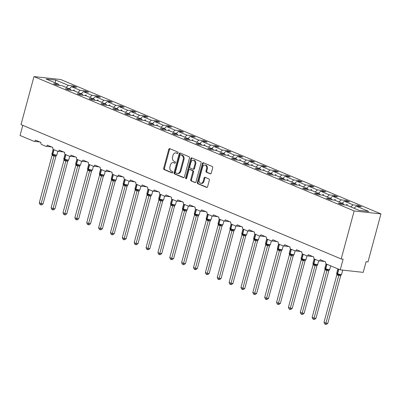 <?xml version="1.0" encoding="UTF-8"?>
<svg xmlns="http://www.w3.org/2000/svg" width="401" height="401" viewBox="0 0 401 401"><rect width="100%" height="100%" fill="white"/><g stroke="black" fill="none" stroke-linecap="round" stroke-linejoin="round"><path stroke-width="0.6" d="M178.044 152.926A0.767 0.556 -83.7 0 0 177.718 151.974L169.788 148.646A1.098 0.792 -83.7 0 0 169.623 148.606A1.098 0.792 -83.7 0 0 168.761 149.383L163.673 168.235A1.098 0.792 -83.7 0 0 164.134 169.593L172.069 172.921A0.767 0.556 -83.7 0 0 172.465 171.458L171.438 171.026A3.509 2.541 -83.7 0 1 169.954 166.671L170.375 165.102A3.509 2.541 -83.7 0 1 173.147 162.616A3.509 2.541 -83.7 0 1 173.668 162.751L174.696 163.182A0.767 0.556 -83.7 0 0 175.092 161.718L174.064 161.287A3.509 2.541 -83.7 0 1 172.58 156.931L173.006 155.362A3.509 2.541 -83.7 0 1 175.778 152.876A3.509 2.541 -83.7 0 1 176.3 153.012L177.322 153.443A0.767 0.556 -83.7 0 0 178.044 152.926M210.234 173.844A1.098 0.792 -83.7 0 0 210.4 173.884A1.098 0.792 -83.7 0 0 211.262 173.107L212.69 167.819A1.098 0.792 -83.7 0 0 212.229 166.455L203.417 162.761A1.098 0.792 -83.7 0 0 203.257 162.721A1.098 0.792 -83.7 0 0 202.39 163.493L197.302 182.345A1.098 0.792 -83.7 0 0 197.768 183.708L206.575 187.402A1.098 0.792 -83.7 0 0 206.736 187.447A1.098 0.792 -83.7 0 0 207.603 186.671L209.327 180.28A1.098 0.792 -83.7 0 0 208.866 178.921L205.096 177.337A1.098 0.792 -83.7 0 0 204.931 177.297A1.098 0.792 -83.7 0 0 204.064 178.074L203.212 181.242A2.932 2.125 -83.7 0 1 200.891 183.317A2.932 2.125 -83.7 0 1 199.217 179.563L202.565 167.152A2.932 2.125 -83.7 0 1 204.881 165.077A2.932 2.125 -83.7 0 1 206.56 168.831L205.999 170.896A1.098 0.792 -83.7 0 0 206.465 172.26L210.565 173.879M33.97 76.581L354.153 210.951L380.95 213.898L60.767 79.528L33.97 76.581L21.017 124.601L341.196 258.966L343.111 259.176L340.233 269.848L326.389 264.038A1.674 1.213 96.3 0 1 325.682 261.958L320.209 259.663A1.674 1.213 -83.7 0 1 318.88 260.85A1.674 1.213 -83.7 0 1 318.635 260.785L314.524 259.061A1.674 1.213 96.3 0 1 313.818 256.981L308.344 254.685A1.674 1.213 -83.7 0 1 307.021 255.868A1.674 1.213 -83.7 0 1 306.77 255.803L302.665 254.084A1.674 1.213 96.3 0 1 301.953 252.003L296.479 249.703A1.674 1.213 -83.7 0 1 295.156 250.891A1.674 1.213 -83.7 0 1 294.905 250.825L290.8 249.101A1.674 1.213 96.3 0 1 290.088 247.021L284.615 244.725A1.674 1.213 -83.7 0 1 283.291 245.913A1.674 1.213 -83.7 0 1 283.041 245.848L278.936 244.124A1.674 1.213 96.3 0 1 278.224 242.044L272.75 239.748A1.674 1.213 -83.7 0 1 271.427 240.931A1.674 1.213 -83.7 0 1 271.176 240.866L267.071 239.146A1.674 1.213 96.3 0 1 266.359 237.066L260.886 234.765A1.674 1.213 -83.7 0 1 259.562 235.953A1.674 1.213 -83.7 0 1 259.312 235.888L255.206 234.164A1.674 1.213 96.3 0 1 254.495 232.084L249.021 229.788A1.674 1.213 -83.7 0 1 247.698 230.976A1.674 1.213 -83.7 0 1 247.447 230.911L243.342 229.187A1.674 1.213 96.3 0 1 242.63 227.106L237.156 224.811A1.674 1.213 -83.7 0 1 235.833 225.994A1.674 1.213 -83.7 0 1 235.582 225.928L231.477 224.209A1.674 1.213 96.3 0 1 230.77 222.129L225.292 219.828A1.674 1.213 -83.7 0 1 223.969 221.016A1.674 1.213 -83.7 0 1 223.718 220.951L219.613 219.227A1.674 1.213 96.3 0 1 218.906 217.152L213.427 214.851A1.674 1.213 -83.7 0 1 212.104 216.039A1.674 1.213 -83.7 0 1 211.853 215.974L207.748 214.249A1.674 1.213 96.3 0 1 207.041 212.169L201.563 209.873A1.674 1.213 -83.7 0 1 200.239 211.056A1.674 1.213 -83.7 0 1 199.989 210.996L195.883 209.272A1.674 1.213 96.3 0 1 195.177 207.192L189.698 204.891A1.674 1.213 -83.7 0 1 188.375 206.079A1.674 1.213 -83.7 0 1 188.129 206.014L184.019 204.289A1.674 1.213 96.3 0 1 183.312 202.214L177.833 199.914A1.674 1.213 -83.7 0 1 176.51 201.101A1.674 1.213 -83.7 0 1 176.265 201.036L172.154 199.312A1.674 1.213 96.3 0 1 171.448 197.232L165.969 194.936A1.674 1.213 -83.7 0 1 164.646 196.124A1.674 1.213 -83.7 0 1 164.4 196.059L160.29 194.335A1.674 1.213 96.3 0 1 159.583 192.254L154.104 189.954A1.674 1.213 -83.7 0 1 152.781 191.142A1.674 1.213 -83.7 0 1 152.535 191.076L148.425 189.352A1.674 1.213 96.3 0 1 147.718 187.277L142.245 184.976A1.674 1.213 -83.7 0 1 140.916 186.164A1.674 1.213 -83.7 0 1 140.671 186.099L136.561 184.375A1.674 1.213 96.3 0 1 135.854 182.295L130.38 179.999A1.674 1.213 -83.7 0 1 129.057 181.187A1.674 1.213 -83.7 0 1 128.806 181.122L124.701 179.397A1.674 1.213 96.3 0 1 123.989 177.317L118.516 175.021A1.674 1.213 -83.7 0 1 117.192 176.204A1.674 1.213 -83.7 0 1 116.942 176.139L112.836 174.415A1.674 1.213 96.3 0 1 112.125 172.34L106.651 170.039A1.674 1.213 -83.7 0 1 105.328 171.227A1.674 1.213 -83.7 0 1 105.077 171.162L100.972 169.438A1.674 1.213 96.3 0 1 100.26 167.357L94.786 165.062A1.674 1.213 -83.7 0 1 93.463 166.25A1.674 1.213 -83.7 0 1 93.212 166.184L89.107 164.46A1.674 1.213 96.3 0 1 88.395 162.38L82.922 160.084A1.674 1.213 -83.7 0 1 81.598 161.267A1.674 1.213 -83.7 0 1 81.348 161.202L77.243 159.483A1.674 1.213 96.3 0 1 76.531 157.403L71.057 155.102A1.674 1.213 -83.7 0 1 69.734 156.29A1.674 1.213 -83.7 0 1 69.483 156.225L65.378 154.5A1.674 1.213 96.3 0 1 64.666 152.42L59.193 150.124A1.674 1.213 -83.7 0 1 57.869 151.312A1.674 1.213 -83.7 0 1 57.619 151.247L53.513 149.523A1.674 1.213 96.3 0 1 52.807 147.443L47.328 145.147A1.674 1.213 -83.7 0 1 46.005 146.33A1.674 1.213 -83.7 0 1 45.754 146.265L41.649 144.545A1.674 1.213 96.3 0 1 40.942 142.465L35.463 140.165A1.674 1.213 -83.7 0 1 34.14 141.352A1.674 1.213 -83.7 0 1 33.89 141.287L20.05 135.478L22.787 125.343M354.153 210.951L341.196 258.966M189.472 158.074A1.098 0.792 -83.7 0 0 189.011 156.716L180.199 153.017A1.098 0.792 -83.7 0 0 180.039 152.976A1.098 0.792 -83.7 0 0 179.172 153.753L174.084 172.605A1.098 0.792 -83.7 0 0 174.55 173.964L183.357 177.663A1.098 0.792 -83.7 0 0 183.523 177.703A1.098 0.792 -83.7 0 0 184.39 176.926L189.472 158.074M191.808 157.889L200.62 161.588A1.098 0.792 -83.7 0 1 201.081 162.946L195.994 181.798A1.098 0.792 -83.7 0 1 195.132 182.575A1.098 0.792 -83.7 0 1 194.966 182.535L191.197 180.951A1.098 0.792 -83.7 0 1 190.731 179.588L192.796 171.944A1.098 0.792 -83.7 0 0 192.33 170.585L189.833 169.533A1.098 0.792 -83.7 0 0 189.668 169.493A1.098 0.792 -83.7 0 0 188.801 170.27L186.655 178.229A0.767 0.556 -83.7 0 1 185.608 177.788L190.781 158.626A1.098 0.792 -83.7 0 1 191.648 157.849A1.098 0.792 -83.7 0 1 191.808 157.889M354.043 208.249L356.253 206.189L368.8 211.457L359.156 210.395L346.604 205.127L341.477 204.565L338.284 203.222L343.411 203.788L343.842 204.826M357.928 206.375L358.188 205.412L353.055 204.851L344.389 201.212L342.178 203.272M350.85 206.911L353.055 204.851M343.411 203.788L334.74 200.149L329.612 199.588L326.419 198.244L331.547 198.811L331.978 199.843M346.063 201.397L346.324 200.435L341.191 199.868L332.524 196.229L330.314 198.294M338.985 201.929L341.191 199.868M331.547 198.811L322.875 195.172L317.747 194.605L314.554 193.267L319.682 193.828L320.113 194.866M334.198 196.415L334.459 195.457L329.331 194.891L320.66 191.252L318.449 193.312M327.121 196.951L329.331 194.891M319.682 193.828L311.011 190.189L305.883 189.628L302.69 188.29L307.818 188.851L308.249 189.889M322.334 191.437L322.594 190.475L317.467 189.914L308.795 186.275L306.585 188.335M315.256 191.974L317.467 189.914M307.818 188.851L299.146 185.212L294.018 184.65L290.825 183.307L295.953 183.874L296.384 184.911M310.469 186.46L310.73 185.498L305.602 184.931L296.93 181.292L294.72 183.357M303.392 186.991L305.602 184.931M295.953 183.874L287.281 180.234L282.154 179.668L278.961 178.33L284.088 178.891L284.52 179.929M298.605 181.478L298.865 180.52L293.738 179.954L285.066 176.315L282.855 178.375M291.527 182.014L293.738 179.954M284.088 178.891L275.422 175.257L270.289 174.691L267.096 173.352L272.224 173.914L272.655 174.951M286.74 176.5L287.001 175.538L281.873 174.976L273.201 171.337L270.991 173.397M279.662 177.036L281.873 174.976M272.224 173.914L263.557 170.275L258.424 169.713L255.231 168.37L260.359 168.936L260.79 169.974M274.88 171.523L275.136 170.56L270.008 169.994L261.337 166.36L259.131 168.42M267.798 172.059L270.008 169.994M260.359 168.936L251.693 165.297L246.56 164.731L243.367 163.392L248.495 163.954L248.926 164.991M263.016 166.54L263.272 165.583L258.144 165.017L249.472 161.377L247.267 163.438M255.933 167.077L258.144 165.017M248.495 163.954L239.828 160.32L234.695 159.753L231.502 158.415L236.63 158.976L237.061 160.014M251.151 161.563L251.407 160.6L246.279 160.039L237.608 156.4L235.402 158.46M244.069 162.099L246.279 160.039M236.63 158.976L227.963 155.337L222.831 154.776L219.638 153.433L224.771 153.999L225.197 155.037M239.287 156.585L239.542 155.623L234.415 155.057L225.743 151.423L223.537 153.483M232.204 157.122L234.415 155.057M224.771 153.999L216.099 150.36L210.966 149.794L207.773 148.455L212.906 149.022L213.332 150.054M227.422 151.603L227.683 150.646L222.55 150.079L213.878 146.44L211.673 148.5M220.339 152.139L222.55 150.079M212.906 149.022L204.234 145.383L199.107 144.816L195.909 143.478L201.041 144.039L201.467 145.077M215.558 146.626L215.818 145.663L210.685 145.102L202.019 141.463L199.808 143.523M208.48 147.162L210.685 145.102M201.041 144.039L192.37 140.4L187.242 139.839L184.044 138.495L189.177 139.062L189.608 140.099M203.693 141.648L203.954 140.686L198.821 140.124L190.154 136.485L187.944 138.545M196.615 142.185L198.821 140.124M189.177 139.062L180.505 135.423L175.377 134.856L172.179 133.518L177.312 134.084L177.743 135.117M191.828 136.666L192.089 135.708L186.956 135.142L178.29 131.503L176.079 133.563M184.751 137.202L186.956 135.142M177.312 134.084L168.641 130.445L163.513 129.879L160.32 128.541L165.448 129.102L165.879 130.14M179.964 131.688L180.224 130.726L175.092 130.165L166.425 126.526L164.215 128.586M172.886 132.225L175.092 130.165M165.448 129.102L156.776 125.463L151.648 124.901L148.455 123.558L153.583 124.125L154.014 125.162M168.099 126.711L168.36 125.749L163.232 125.187L154.56 121.548L152.35 123.608M161.022 127.247L163.232 125.187M153.583 124.125L144.911 120.485L139.784 119.924L136.591 118.581L141.718 119.147L142.149 120.18M156.235 121.729L156.495 120.771L151.367 120.205L142.696 116.566L140.485 118.626M149.157 122.265L151.367 120.205M141.718 119.147L133.047 115.508L127.919 114.942L124.726 113.603L129.854 114.165L130.285 115.202M144.37 116.751L144.631 115.789L139.503 115.227L130.831 111.588L128.621 113.648M137.292 117.287L139.503 115.227M129.854 114.165L121.182 110.526L116.054 109.964L112.861 108.621L117.989 109.187L118.42 110.225M132.505 111.774L132.766 110.811L127.638 110.25L118.967 106.611L116.756 108.671M125.428 112.31L127.638 110.25M117.989 109.187L109.318 105.548L104.19 104.987L100.997 103.643L106.125 104.21L106.556 105.242M120.641 106.796L120.901 105.834L115.774 105.268L107.102 101.628L104.892 103.694M113.563 107.328L115.774 105.268M106.125 104.21L97.458 100.571L92.325 100.004L89.132 98.666L94.26 99.227L94.691 100.265M108.776 101.814L109.037 100.857L103.909 100.29L95.237 96.651L93.027 98.711M101.699 102.35L103.909 100.29M94.26 99.227L85.593 95.588L80.461 95.027L77.268 93.689L82.395 94.25L82.827 95.288M96.917 96.836L97.172 95.874L92.045 95.313L83.373 91.674L81.167 93.734M89.834 97.373L92.045 95.313M82.395 94.25L73.729 90.611L68.596 90.05L65.403 88.706L70.531 89.273L70.962 90.31M85.052 91.859L85.308 90.897L80.18 90.33L71.508 86.691L76.641 87.258L73.443 85.919L68.315 85.353L55.769 80.085L55.153 82.817M77.969 92.39L80.18 90.33M70.531 89.273L61.864 85.634L56.731 85.067L53.539 83.729L58.666 84.29L59.097 85.328M73.188 86.877L73.443 85.919M66.105 87.413L68.315 85.353M340.233 269.848L363.201 272.374L366.078 261.703L367.993 261.913L380.95 213.898M358.188 205.412L361.381 206.756L356.253 206.189M346.324 200.435L349.517 201.773L344.389 201.212M334.459 195.457L337.652 196.796L332.524 196.229M322.594 190.475L325.787 191.818L320.66 191.252M310.73 185.498L313.923 186.836L308.795 186.275M298.865 180.52L302.058 181.859L296.93 181.292M287.001 175.538L290.194 176.881L285.066 176.315M275.136 170.56L278.334 171.899L273.201 171.337M263.272 165.583L266.47 166.921L261.337 166.36M251.407 160.6L254.605 161.944L249.472 161.377M239.542 155.623L242.74 156.961L237.608 156.4M227.683 150.646L230.876 151.984L225.743 151.423M215.818 145.663L219.011 147.007L213.878 146.44M203.954 140.686L207.147 142.024L202.019 141.463M192.089 135.708L195.282 137.047L190.154 136.485M180.224 130.726L183.417 132.069L178.29 131.503M168.36 125.749L171.553 127.092L166.425 126.526M156.495 120.771L159.688 122.11L154.56 121.548M144.631 115.789L147.824 117.132L142.696 116.566M132.766 110.811L135.959 112.155L130.831 111.588M120.901 105.834L124.094 107.172L118.967 106.611M109.037 100.857L112.23 102.195L107.102 101.628M97.172 95.874L100.37 97.217L95.237 96.651M85.308 90.897L88.506 92.235L83.373 91.674M58.666 84.29L46.12 79.027L55.769 80.085M344.289 204.876L343.772 204.655M346.84 205.227L347.226 204.68L346.845 204.52L346.018 205.061M332.424 199.893L331.908 199.678M334.975 200.249L335.361 199.703L334.98 199.543L334.153 200.084M320.559 194.916L320.043 194.701M323.111 195.272L323.497 194.726L323.121 194.565L322.289 195.107M308.695 189.939L308.179 189.718M311.246 190.29L311.632 189.743L311.256 189.588L310.424 190.129M296.83 184.956L296.314 184.741M299.387 185.312L299.773 184.766L299.392 184.605L298.56 185.147M284.966 179.979L284.449 179.763M287.522 180.335L287.908 179.788L287.527 179.628L286.695 180.169M273.101 175.001L272.585 174.781M275.657 175.352L276.043 174.806L275.662 174.651L274.83 175.192M261.241 170.019L260.72 169.803M263.793 170.375L264.179 169.829L263.798 169.668L262.966 170.209M249.377 165.042L248.856 164.826M251.928 165.397L252.314 164.851L251.933 164.691L251.101 165.232M237.512 160.064L236.991 159.844M240.064 160.415L240.45 159.869L240.069 159.713L239.237 160.255M225.648 155.082L225.126 154.866M228.199 155.438L228.585 154.891L228.204 154.731L227.372 155.272M213.783 150.104L213.267 149.889M216.334 150.46L216.72 149.914L216.339 149.753L215.507 150.295M201.919 145.127L201.402 144.906M204.47 145.478L204.856 144.936L204.475 144.776L203.643 145.317M190.054 140.15L189.538 139.929M192.605 140.5L192.991 139.954L192.61 139.794L191.778 140.335M178.189 135.167L177.673 134.952M180.741 135.523L181.127 134.977L180.746 134.816L179.919 135.358M166.325 130.19L165.808 129.974M168.876 130.541L169.262 129.999L168.881 129.839L168.054 130.38M154.46 125.212L153.944 124.992M157.012 125.563L157.398 125.017L157.017 124.856L156.19 125.398M142.596 120.23L142.079 120.014M145.147 120.586L145.533 120.039L145.157 119.879L144.325 120.42M130.731 115.252L130.215 115.037M133.282 115.608L133.668 115.062L133.292 114.902L132.46 115.443M118.866 110.275L118.35 110.054M121.423 110.626L121.809 110.08L121.428 109.919L120.596 110.46M107.002 105.293L106.486 105.077M109.558 105.648L109.944 105.102L109.563 104.942L108.731 105.483M95.137 100.315L94.621 100.1M97.694 100.671L98.08 100.125L97.699 99.964L96.867 100.506M83.278 95.338L82.756 95.117M85.829 95.689L86.215 95.142L85.834 94.987L85.002 95.528M71.413 90.355L70.892 90.14M73.964 90.711L74.35 90.165L73.969 90.004L73.137 90.546M69.303 88.756L71.508 86.691M59.548 85.378L59.027 85.162M73.799 90.641L73.969 90.004M85.664 95.618L85.834 94.987M97.528 100.601L97.699 99.964M109.388 105.578L109.563 104.942M121.252 110.556L121.428 109.919M133.117 115.538L133.292 114.902M144.982 120.516L145.157 119.879M156.846 125.493L157.017 124.856M168.711 130.475L168.881 129.839M180.575 135.453L180.746 134.816M192.44 140.43L192.61 139.794M204.304 145.413L204.475 144.776M216.169 150.39L216.339 149.753M228.034 155.367L228.204 154.731M239.898 160.345L240.069 159.713M251.763 165.327L251.933 164.691M263.627 170.305L263.798 169.668M275.492 175.282L275.662 174.651M287.352 180.265L287.527 179.628M299.216 185.242L299.392 184.605M311.081 190.219L311.256 189.588M322.945 195.202L323.121 194.565M334.81 200.179L334.98 199.543M346.675 205.157L346.845 204.52M177.748 153.382L177.062 153.097A3.509 2.541 -83.7 0 0 176.54 152.961L175.778 152.876M173.147 162.616L173.914 162.701A3.509 2.541 -83.7 0 1 174.435 162.836L175.122 163.122M170.044 148.756A1.098 0.792 -83.7 0 0 169.523 149.468L164.435 168.32A1.098 0.792 -83.7 0 0 164.901 169.678L172.495 172.866M180.46 153.127A1.098 0.792 -83.7 0 0 179.939 153.834L174.851 172.686A1.098 0.792 -83.7 0 0 175.317 174.049L183.869 177.638M180.625 154.826A0.767 0.556 -83.7 0 0 179.909 155.342L175.443 171.889A0.767 0.556 -83.7 0 0 175.768 172.841L176.851 173.297A3.509 2.541 -83.7 0 0 177.367 173.433A3.509 2.541 -83.7 0 0 180.144 170.946L183.192 159.638A3.509 2.541 -83.7 0 0 181.708 155.282L180.625 154.826L181.392 154.911A0.767 0.556 -83.7 0 0 181.162 154.886M177.367 173.433L178.134 173.518A3.509 2.541 -83.7 0 0 180.906 171.032L180.144 170.946M181.392 154.911L182.475 155.367A3.509 2.541 -83.7 0 1 183.959 159.723L180.906 171.032M195.477 182.51L191.197 180.951M190.264 169.583A1.098 0.792 -83.7 0 1 190.435 169.578A1.098 0.792 -83.7 0 1 190.595 169.618L193.097 170.666A1.098 0.792 -83.7 0 1 193.563 172.029L191.498 179.673A1.098 0.792 -83.7 0 0 191.964 181.036M192.069 157.999A1.098 0.792 -83.7 0 0 191.548 158.706L186.375 177.874A0.767 0.556 -83.7 0 0 186.455 178.6M194.936 164.009A2.932 2.125 -83.7 0 0 193.262 160.26A2.932 2.125 -83.7 0 0 190.941 162.335L189.763 166.706A1.098 0.792 -83.7 0 0 190.224 168.069L192.726 169.117A1.098 0.792 -83.7 0 0 192.891 169.162A1.098 0.792 -83.7 0 0 193.758 168.385L194.936 164.009L195.703 164.094A2.932 2.125 -83.7 0 0 194.024 160.34L193.262 160.26M193.493 169.202A1.098 0.792 -83.7 0 0 193.658 169.242A1.098 0.792 -83.7 0 0 194.52 168.47L193.758 168.385M195.703 164.094L194.52 168.47M204.881 165.077L205.648 165.162A2.932 2.125 -83.7 0 1 207.322 168.916L206.766 170.981A1.098 0.792 -83.7 0 0 207.232 172.345L210.746 173.818M200.891 183.317L201.658 183.402A2.932 2.125 -83.7 0 0 203.974 181.327L203.212 181.242M205.352 177.448A1.098 0.792 -83.7 0 0 204.831 178.159L203.974 181.327M203.673 162.866A1.098 0.792 -83.7 0 0 203.157 163.578L198.069 182.43A1.098 0.792 -83.7 0 0 198.53 183.793L207.081 187.382M40.802 204.836L41.173 203.628L43.082 203.838L41.564 204.921L40.802 204.836L40.04 204.52L39.268 202.831L41.173 203.628L54.02 156.004L52.12 155.202L51.95 153.789L52.952 154.701L56.416 155.433L56.832 155.002L57.829 151.307M43.082 203.838L55.924 156.26A1.228 0.797 73.5 0 1 56.386 155.438L55.924 156.26L54.01 156.049M39.268 202.831L52.12 155.202M54.02 156.004L54.401 154.816M52.666 209.818L53.037 208.605L54.947 208.816L53.428 209.898L52.666 209.818L51.904 209.497L51.133 207.808L53.037 208.605L65.884 160.981L63.985 160.184L63.814 158.766L64.817 159.678L68.28 160.41L68.696 159.984L69.694 156.285M67.769 161.242A1.228 0.797 73.5 0 1 68.25 160.42L67.769 161.242L65.874 161.027M54.947 208.816L67.784 161.237M51.133 207.808L63.985 160.184M65.884 160.981L66.265 159.798M64.531 214.796L64.897 213.583L66.812 213.793L65.293 214.881L64.531 214.796L63.769 214.475L62.997 212.786L64.897 213.583L77.739 166.009L75.849 165.162L75.679 163.748L76.681 164.661L80.145 165.387L80.561 164.961L81.558 161.262M79.634 166.225A1.228 0.797 73.5 0 1 80.115 165.397L79.634 166.225L77.739 166.009A1.228 0.902 122 0 1 78.676 165.242M66.812 213.793L79.649 166.22M62.997 212.786L75.849 165.162M77.749 165.959L78.13 164.776M76.391 219.773L76.761 218.565L78.676 218.776L77.157 219.858L76.391 219.773L75.634 219.457L74.862 217.763L76.761 218.565L89.613 170.936L87.714 170.139L87.538 168.726L88.546 169.638L92.009 170.37L92.425 169.939L93.423 166.245M78.676 218.776L91.513 171.197A1.228 0.797 73.5 0 1 91.979 170.375L91.498 171.202L89.598 170.986M74.862 217.763L87.714 170.139M89.613 170.936L89.994 169.753M88.255 224.755L88.626 223.542L90.541 223.753L89.022 224.836L88.255 224.755L87.498 224.435L86.726 222.745L88.626 223.542L101.478 175.919L99.578 175.117L99.403 173.703L100.41 174.615L103.874 175.347L104.29 174.921L105.288 171.222M103.363 176.179A1.228 0.797 73.5 0 1 103.844 175.357L103.363 176.179L101.463 175.964M90.541 223.753L103.378 176.174M86.726 222.745L99.578 175.117M101.478 175.919L101.859 174.736M100.12 229.733L100.491 228.52L102.405 228.73L100.887 229.818L100.12 229.733L99.363 229.412L98.591 227.723L100.491 228.52L113.343 180.896L111.438 180.099L111.267 178.686L112.275 179.593L115.739 180.325L116.155 179.899L117.152 176.199M102.405 228.73L115.242 181.157A1.228 0.797 73.5 0 1 115.709 180.335L115.227 181.162L113.328 180.946A1.228 0.902 122 0 1 114.27 180.179M98.591 227.723L111.438 180.099M113.343 180.896L113.724 179.713M111.984 234.71L112.355 233.502L114.27 233.713L112.751 234.796L111.984 234.71L111.227 234.395L110.455 232.7L112.355 233.502L125.207 185.874L123.302 185.077L123.132 183.663L124.14 184.575L127.603 185.307L128.019 184.876L129.017 181.182M127.092 186.139A1.228 0.797 73.5 0 1 127.573 185.312L127.092 186.139L125.192 185.924M114.27 233.713L127.107 186.134M110.455 232.7L123.302 185.077M125.207 185.874L125.588 184.691M123.849 239.688L124.22 238.48L126.135 238.69L124.616 239.773L123.849 239.688L123.092 239.372L122.32 237.683L124.22 238.48L137.072 190.856L135.167 190.054L134.997 188.64L136.004 189.553L139.468 190.285L139.879 189.858L140.881 186.159M138.957 191.117A1.228 0.797 73.5 0 1 139.438 190.295L138.957 191.117L137.057 190.901A1.228 0.902 122 0 1 137.999 190.134M126.135 238.69L138.972 191.112M122.32 237.683L135.167 190.054M137.072 190.856L137.453 189.673M135.713 244.67L136.084 243.457L137.999 243.668L136.48 244.755L135.713 244.67L134.957 244.349L134.185 242.66L136.084 243.457L148.936 195.833L147.032 195.036L146.861 193.618L147.869 194.53L151.332 195.262L151.743 194.836L152.741 191.137M137.999 243.668L150.836 196.094A1.228 0.797 73.5 0 1 151.302 195.272L150.821 196.099L148.921 195.883M134.185 242.66L147.032 195.036M148.936 195.833L149.317 194.65M147.578 249.648L147.949 248.44L149.864 248.65L148.345 249.733L147.578 249.648L146.821 249.327L146.049 247.638L147.949 248.44L160.801 200.811L158.896 200.014L158.726 198.6L159.733 199.513L163.197 200.239L163.608 199.813L164.605 196.114M162.681 201.076A1.228 0.797 73.5 0 1 163.167 200.249L162.701 201.071L160.786 200.861M149.864 248.65L162.701 201.071M146.049 247.638L158.896 200.014M160.801 200.811L161.177 199.628M159.443 254.625L159.814 253.417L161.728 253.627L160.21 254.71L159.443 254.625L158.681 254.309L157.914 252.62L159.814 253.417L172.666 205.793L170.761 204.991L170.59 203.578L171.593 204.49L175.057 205.222L175.473 204.796L176.47 201.096M174.545 206.054A1.228 0.797 73.5 0 1 175.026 205.232L174.565 206.049L172.651 205.838A1.228 0.902 122 0 1 173.593 205.071M161.728 253.627L174.565 206.049M157.914 252.62L170.761 204.991M172.666 205.793L173.042 204.605M171.307 259.607L171.678 258.394L173.593 258.605L172.074 259.688L171.307 259.607L170.545 259.287L169.778 257.597L171.678 258.394L184.53 210.771L182.625 209.974L182.455 208.555L183.457 209.467L186.921 210.199L187.337 209.773L188.335 206.074M186.41 211.036A1.228 0.797 73.5 0 1 186.891 210.209L186.43 211.031L184.515 210.821M173.593 258.605L186.43 211.031M169.778 257.597L182.625 209.974M184.53 210.771L184.906 209.588M183.172 264.585L183.543 263.372L185.457 263.582L183.934 264.67L183.172 264.585L182.41 264.264L181.638 262.575L183.543 263.372L196.395 215.748L194.49 214.951L194.32 213.538L195.322 214.45L198.786 215.177L199.202 214.751L200.199 211.051M198.274 216.014A1.228 0.797 73.5 0 1 198.756 215.187L198.294 216.009L196.38 215.798M185.457 263.582L198.294 216.009M181.638 262.575L194.49 214.951M196.395 215.748L196.771 214.565M195.036 269.562L195.407 268.354L197.322 268.565L195.798 269.647L195.036 269.562L194.274 269.246L193.503 267.557L195.407 268.354L208.254 220.73L206.355 219.928L206.184 218.515L207.187 219.427L210.65 220.159L211.066 219.733L212.064 216.034M210.139 220.991A1.228 0.797 73.5 0 1 210.62 220.169L210.159 220.986L208.244 220.776A1.228 0.902 122 0 1 209.187 220.009M197.322 268.565L210.159 220.986M193.503 267.557L206.355 219.928M208.254 220.73L208.635 219.542M206.901 274.545L207.272 273.332L209.187 273.542L207.663 274.625L206.901 274.545L206.139 274.224L205.367 272.535L207.272 273.332L220.119 225.708L218.219 224.911L218.049 223.492L219.051 224.405L222.515 225.136L222.931 224.71L223.928 221.011M222.004 225.974A1.228 0.797 73.5 0 1 222.485 225.146L222.004 225.974L220.109 225.753M209.187 273.542L222.024 225.963M205.367 272.535L218.219 224.911M220.119 225.708L220.5 224.525M218.766 279.522L219.136 278.309L221.046 278.52L219.527 279.607L218.766 279.522L218.004 279.201L217.232 277.512L219.136 278.309L231.973 230.735L230.084 229.888L229.913 228.475L230.916 229.387L234.379 230.114L234.796 229.688L235.793 225.989M233.868 230.951A1.228 0.797 73.5 0 1 234.349 230.124L233.868 230.951L231.973 230.735M221.046 278.52L233.883 230.946M217.232 277.512L230.084 229.888M231.984 230.685L232.364 229.502M230.63 284.499L231.001 283.291L232.911 283.502L231.392 284.585L230.63 284.499L229.868 284.184L229.096 282.494L231.001 283.291L243.848 235.668L241.948 234.866L241.778 233.452L242.78 234.364L246.244 235.096L246.66 234.665L247.658 230.971M245.733 235.928A1.228 0.797 73.5 0 1 246.214 235.106L245.733 235.928L243.838 235.713M232.911 283.502L245.748 235.923M229.096 282.494L241.948 234.866M243.848 235.668L244.229 234.48M242.495 289.482L242.861 288.269L244.775 288.479L243.257 289.562L242.495 289.482L241.733 289.161L240.961 287.472L242.861 288.269L255.713 240.645L253.813 239.848L253.643 238.43L254.645 239.342L258.109 240.074L258.525 239.648L259.522 235.948M257.597 240.906A1.228 0.797 73.5 0 1 258.079 240.084L257.597 240.906L255.703 240.69A1.228 0.902 122 0 1 256.64 239.923M244.775 288.479L257.612 240.901M240.961 287.472L253.813 239.848M255.713 240.645L256.094 239.462M254.354 294.459L254.725 293.246L256.64 293.457L255.121 294.545L254.354 294.459L253.597 294.139L252.825 292.449L254.725 293.246L267.577 245.623L265.678 244.826L265.502 243.412L266.51 244.324L269.973 245.051L270.389 244.625L271.387 240.926M256.64 293.457L269.477 245.883A1.228 0.797 73.5 0 1 269.943 245.061L269.462 245.888L267.562 245.673M252.825 292.449L265.678 244.826M267.577 245.623L267.958 244.44M266.219 299.437L266.59 298.229L268.505 298.439L266.986 299.522L266.219 299.437L265.462 299.121L264.69 297.432L266.59 298.229L279.442 250.605L277.542 249.803L277.367 248.389L278.374 249.302L281.838 250.034L282.254 249.602L283.251 245.908M281.327 250.866A1.228 0.797 73.5 0 1 281.808 250.039L281.327 250.866L279.427 250.65M268.505 298.439L281.342 250.861M264.69 297.432L277.542 249.803M279.442 250.605L279.823 249.417M278.083 304.419L278.454 303.206L280.369 303.417L278.85 304.499L278.083 304.419L277.327 304.098L276.555 302.409L278.454 303.206L291.306 255.582L289.402 254.785L289.231 253.367L290.239 254.279L293.702 255.011L294.118 254.585L295.116 250.886M293.191 255.843A1.228 0.797 73.5 0 1 293.672 255.021L293.191 255.843L291.291 255.627A1.228 0.902 122 0 1 292.234 254.861M280.369 303.417L293.206 255.838M276.555 302.409L289.402 254.785M291.306 255.582L291.687 254.399M289.948 309.397L290.319 308.184L292.234 308.394L290.715 309.482L289.948 309.397L289.191 309.076L288.419 307.387L290.319 308.184L303.171 260.56L301.266 259.763L301.096 258.349L302.103 259.262L305.567 259.988L305.983 259.562L306.981 255.863M292.234 308.394L305.071 260.82A1.228 0.797 73.5 0 1 305.537 259.998L305.056 260.825L303.156 260.61M288.419 307.387L301.266 259.763M303.171 260.56L303.552 259.377M301.813 314.374L302.184 313.166L304.098 313.376L302.58 314.459L301.813 314.374L301.056 314.058L300.284 312.364L302.184 313.166L315.036 265.537L313.131 264.74L312.96 263.327L313.968 264.239L317.432 264.971L318.845 260.845M316.92 265.803A1.228 0.797 73.5 0 1 317.402 264.976L316.92 265.803L315.021 265.587M304.098 313.376L316.935 265.798M300.284 312.364L313.131 264.74M315.036 265.537L315.417 264.354M313.677 319.356L314.048 318.143L315.963 318.354L314.444 319.437L313.677 319.356L312.92 319.036L312.148 317.346L314.048 318.143L326.9 270.52L324.995 269.718L324.825 268.304L325.833 269.216L329.296 269.948L329.707 269.522L330.7 265.848M315.963 318.354L328.8 270.775A1.228 0.797 73.5 0 1 329.266 269.958L328.785 270.78L326.885 270.565A1.228 0.902 122 0 1 327.828 269.798M312.148 317.346L324.995 269.718M326.9 270.52L327.281 269.337M325.542 324.334L325.913 323.121L327.828 323.331L326.309 324.419L325.542 324.334L324.785 324.013L324.013 322.324L325.913 323.121L338.765 275.497L336.86 274.7L336.69 273.287L337.697 274.194L341.161 274.926L341.572 274.5L342.755 270.124M340.644 275.763A1.228 0.797 73.5 0 1 341.131 274.936L340.665 275.758L338.75 275.547M327.828 323.331L340.665 275.758M324.013 322.324L336.86 274.7M338.765 275.497L339.141 274.314M177.062 153.097L176.3 153.012M174.435 162.836L173.668 162.751M164.901 169.678L164.134 169.593M164.435 168.32L163.673 168.235M169.523 149.468L168.761 149.383M183.688 177.698L183.357 177.663M175.317 174.049L174.55 173.964M174.851 172.686L174.084 172.605M179.939 153.834L179.172 153.753M183.959 159.723L183.192 159.638M182.475 155.367L181.708 155.282M195.297 182.57L194.966 182.535M191.498 179.673L190.731 179.588M193.563 172.029L192.796 171.944M193.097 170.666L192.33 170.585M190.595 169.618L189.833 169.533M186.375 177.874L185.608 177.788M191.548 158.706L190.781 158.626M207.232 172.345L206.465 172.26M206.766 170.981L205.999 170.896M207.322 168.916L206.56 168.831M204.831 178.159L204.064 178.074M206.906 187.442L206.575 187.402M198.53 183.793L197.768 183.708M198.069 182.43L197.302 182.345M203.157 163.578L202.39 163.493M51.95 153.859L51.965 153.658A2.401 0.346 15.1 0 0 52.636 154.099L52.867 154.195A2.401 0.346 15.1 0 0 56.15 155.062A2.401 0.346 15.1 0 0 56.832 155.002M52.912 155.713A1.228 0.827 112.8 0 0 52.726 154.606A0.556 0.376 -67.2 0 1 52.636 154.099L53.839 149.658M53.143 155.809A1.228 0.827 112.8 0 0 52.952 154.701A0.556 0.376 112.8 0 1 52.867 154.195L54.065 149.753M54.02 156.059A1.228 0.902 122 0 1 54.952 155.282M63.814 158.836L63.829 158.636A2.401 0.346 15.1 0 0 64.501 159.082L64.731 159.177A2.401 0.346 15.1 0 0 68.015 160.044A2.401 0.346 15.1 0 0 68.696 159.984M64.777 160.691A1.228 0.827 112.8 0 0 64.591 159.583A0.556 0.376 -67.2 0 1 64.501 159.082L65.704 154.636M65.007 160.786A1.228 0.827 112.8 0 0 64.817 159.678A0.556 0.376 112.8 0 1 64.731 159.177L65.929 154.731M65.884 161.037A1.228 0.902 122 0 1 66.817 160.26M75.674 163.819L75.694 163.613A2.401 0.346 15.1 0 0 76.365 164.059L76.596 164.154A2.401 0.346 15.1 0 0 79.874 165.022A2.401 0.346 15.1 0 0 80.561 164.961M76.641 165.668A1.228 0.827 112.8 0 0 76.451 164.56A0.556 0.376 -67.2 0 1 76.365 164.059L77.568 159.618M76.872 165.768A1.228 0.827 112.8 0 0 76.681 164.661A0.556 0.376 112.8 0 1 76.596 164.154L77.794 159.713M87.538 168.796L87.558 168.595A2.401 0.346 15.1 0 0 88.23 169.037L88.461 169.132A2.401 0.346 15.1 0 0 91.739 169.999A2.401 0.346 15.1 0 0 92.425 169.939M88.506 170.651A1.228 0.827 112.8 0 0 88.315 169.543A0.556 0.376 -67.2 0 1 88.23 169.037L89.428 164.595M88.736 170.746A1.228 0.827 112.8 0 0 88.546 169.638A0.556 0.376 112.8 0 1 88.461 169.132L89.659 164.691M89.613 170.996A1.228 0.902 122 0 1 90.541 170.219M99.403 173.773L99.423 173.573A2.401 0.346 15.1 0 0 100.095 174.019L100.325 174.114A2.401 0.346 15.1 0 0 103.603 174.981A2.401 0.346 15.1 0 0 104.29 174.921M100.37 175.628A1.228 0.827 112.8 0 0 100.18 174.52A0.556 0.376 -67.2 0 1 100.095 174.019L101.293 169.573M100.601 175.723A1.228 0.827 112.8 0 0 100.41 174.615A0.556 0.376 112.8 0 1 100.325 174.114L101.523 169.668M101.478 175.974A1.228 0.902 122 0 1 102.405 175.197M111.267 178.756L111.288 178.55A2.401 0.346 15.1 0 0 111.959 178.996L112.19 179.092A2.401 0.346 15.1 0 0 115.468 179.959A2.401 0.346 15.1 0 0 116.155 179.899M112.235 180.605A1.228 0.827 112.8 0 0 112.044 179.498A0.556 0.376 -67.2 0 1 111.959 178.996L113.157 174.555M112.465 180.701A1.228 0.827 112.8 0 0 112.275 179.593A0.556 0.376 112.8 0 1 112.19 179.092L113.388 174.651M123.132 183.733L123.152 183.533A2.401 0.346 15.1 0 0 123.824 183.974L124.054 184.069A2.401 0.346 15.1 0 0 127.333 184.936A2.401 0.346 15.1 0 0 128.019 184.876M124.099 185.588A1.228 0.827 112.8 0 0 123.909 184.48A0.556 0.376 -67.2 0 1 123.824 183.974L125.022 179.533M124.325 185.683A1.228 0.827 112.8 0 0 124.14 184.575A0.556 0.376 112.8 0 1 124.054 184.069L125.252 179.628M125.207 185.934A1.228 0.902 122 0 1 126.135 185.157M134.997 188.711L135.017 188.51A2.401 0.346 15.1 0 0 135.688 188.956L135.919 189.051A2.401 0.346 15.1 0 0 139.197 189.919A2.401 0.346 15.1 0 0 139.879 189.858M135.964 190.565A1.228 0.827 112.8 0 0 135.774 189.457A0.556 0.376 -67.2 0 1 135.688 188.956L136.886 184.51M136.19 190.66A1.228 0.827 112.8 0 0 136.004 189.553A0.556 0.376 112.8 0 1 135.919 189.051L137.117 184.605M146.861 193.688L146.881 193.488A2.401 0.346 15.1 0 0 147.553 193.934L147.779 194.029A2.401 0.346 15.1 0 0 151.062 194.896A2.401 0.346 15.1 0 0 151.743 194.836M147.829 195.543A1.228 0.827 112.8 0 0 147.638 194.435A0.556 0.376 -67.2 0 1 147.553 193.934L148.751 189.493M148.054 195.638A1.228 0.827 112.8 0 0 147.869 194.53A0.556 0.376 112.8 0 1 147.779 194.029L148.982 189.588M148.936 195.888A1.228 0.902 122 0 1 149.864 195.117M158.726 198.67L158.746 198.47A2.401 0.346 15.1 0 0 159.418 198.911L159.643 199.006A2.401 0.346 15.1 0 0 162.926 199.873A2.401 0.346 15.1 0 0 163.608 199.813M159.693 200.525A1.228 0.827 112.8 0 0 159.503 199.417A0.556 0.376 -67.2 0 1 159.418 198.911L160.616 194.47M159.919 200.62A1.228 0.827 112.8 0 0 159.733 199.513A0.556 0.376 112.8 0 1 159.643 199.006L160.846 194.565M160.801 200.871A1.228 0.902 122 0 1 161.728 200.094M170.59 203.648L170.61 203.447A2.401 0.346 15.1 0 0 171.282 203.893L171.508 203.989A2.401 0.346 15.1 0 0 174.791 204.856A2.401 0.346 15.1 0 0 175.473 204.796M171.558 205.502A1.228 0.827 112.8 0 0 171.367 204.395A0.556 0.376 -67.2 0 1 171.282 203.893L172.48 199.447M171.783 205.598A1.228 0.827 112.8 0 0 171.593 204.49A0.556 0.376 112.8 0 1 171.508 203.989L172.706 199.543M182.455 208.625L182.475 208.425A2.401 0.346 15.1 0 0 183.147 208.871L183.372 208.966A2.401 0.346 15.1 0 0 186.655 209.833A2.401 0.346 15.1 0 0 187.337 209.773M183.422 210.48A1.228 0.827 112.8 0 0 183.232 209.372A0.556 0.376 -67.2 0 1 183.147 208.871L184.345 204.43M183.648 210.575A1.228 0.827 112.8 0 0 183.457 209.467A0.556 0.376 112.8 0 1 183.372 208.966L184.57 204.525M184.53 210.826A1.228 0.902 122 0 1 185.457 210.049M194.32 213.608L194.34 213.402A2.401 0.346 15.1 0 0 195.011 213.848L195.237 213.944A2.401 0.346 15.1 0 0 198.52 214.811A2.401 0.346 15.1 0 0 199.202 214.751M195.287 215.462A1.228 0.827 112.8 0 0 195.097 214.355A0.556 0.376 -67.2 0 1 195.011 213.848L196.209 209.407M195.513 215.558A1.228 0.827 112.8 0 0 195.322 214.45A0.556 0.376 112.8 0 1 195.237 213.944L196.435 209.502M196.395 215.808A1.228 0.902 122 0 1 197.322 215.031M206.184 218.585L206.199 218.385A2.401 0.346 15.1 0 0 206.876 218.826L207.101 218.926A2.401 0.346 15.1 0 0 210.385 219.793A2.401 0.346 15.1 0 0 211.066 219.733M207.147 220.44A1.228 0.827 112.8 0 0 206.961 219.332A0.556 0.376 -67.2 0 1 206.876 218.826L208.074 214.385M207.377 220.535A1.228 0.827 112.8 0 0 207.187 219.427A0.556 0.376 112.8 0 1 207.101 218.926L208.299 214.48M218.049 223.563L218.064 223.362A2.401 0.346 15.1 0 0 218.74 223.808L218.966 223.903A2.401 0.346 15.1 0 0 222.249 224.771A2.401 0.346 15.1 0 0 222.931 224.71M219.011 225.417A1.228 0.827 112.8 0 0 218.826 224.309A0.556 0.376 -67.2 0 1 218.74 223.808L219.938 219.362M219.242 225.512A1.228 0.827 112.8 0 0 219.051 224.405A0.556 0.376 112.8 0 1 218.966 223.903L220.164 219.462M220.119 225.763A1.228 0.902 122 0 1 221.051 224.986M229.913 228.545L229.928 228.339A2.401 0.346 15.1 0 0 230.6 228.786L230.831 228.881A2.401 0.346 15.1 0 0 234.114 229.748A2.401 0.346 15.1 0 0 234.796 229.688M230.876 230.4A1.228 0.827 112.8 0 0 230.69 229.292A0.556 0.376 -67.2 0 1 230.6 228.786L231.803 224.344M231.106 230.495A1.228 0.827 112.8 0 0 230.916 229.387A0.556 0.376 112.8 0 1 230.831 228.881L232.029 224.44M231.984 230.745A1.228 0.902 122 0 1 232.916 229.968M241.778 233.522L241.793 233.322A2.401 0.346 15.1 0 0 242.465 233.763L242.695 233.863A2.401 0.346 15.1 0 0 245.978 234.73A2.401 0.346 15.1 0 0 246.66 234.665M242.74 235.377A1.228 0.827 112.8 0 0 242.555 234.269A0.556 0.376 -67.2 0 1 242.465 233.763L243.668 229.322M242.971 235.472A1.228 0.827 112.8 0 0 242.78 234.364A0.556 0.376 112.8 0 1 242.695 233.863L243.893 229.417M243.848 235.723A1.228 0.902 122 0 1 244.78 234.946M253.638 238.5L253.658 238.299A2.401 0.346 15.1 0 0 254.329 238.745L254.56 238.841A2.401 0.346 15.1 0 0 257.838 239.708A2.401 0.346 15.1 0 0 258.525 239.648M254.605 240.354A1.228 0.827 112.8 0 0 254.414 239.247A0.556 0.376 -67.2 0 1 254.329 238.745L255.532 234.299M254.835 240.45A1.228 0.827 112.8 0 0 254.645 239.342A0.556 0.376 112.8 0 1 254.56 238.841L255.758 234.4M265.502 243.482L265.522 243.277A2.401 0.346 15.1 0 0 266.194 243.723L266.424 243.818A2.401 0.346 15.1 0 0 269.703 244.685A2.401 0.346 15.1 0 0 270.389 244.625M266.47 245.332A1.228 0.827 112.8 0 0 266.279 244.224A0.556 0.376 -67.2 0 1 266.194 243.723L267.392 239.282M266.7 245.432A1.228 0.827 112.8 0 0 266.51 244.324A0.556 0.376 112.8 0 1 266.424 243.818L267.622 239.377M267.577 245.678A1.228 0.902 122 0 1 268.505 244.906M277.367 248.46L277.387 248.259A2.401 0.346 15.1 0 0 278.058 248.7L278.289 248.795A2.401 0.346 15.1 0 0 281.567 249.663A2.401 0.346 15.1 0 0 282.254 249.602M278.334 250.314A1.228 0.827 112.8 0 0 278.144 249.206A0.556 0.376 -67.2 0 1 278.058 248.7L279.256 244.259M278.565 250.409A1.228 0.827 112.8 0 0 278.374 249.302A0.556 0.376 112.8 0 1 278.289 248.795L279.487 244.354M279.442 250.66A1.228 0.902 122 0 1 280.369 249.883M289.231 253.437L289.251 253.237A2.401 0.346 15.1 0 0 289.923 253.683L290.154 253.778A2.401 0.346 15.1 0 0 293.432 254.645A2.401 0.346 15.1 0 0 294.118 254.585M290.199 255.292A1.228 0.827 112.8 0 0 290.008 254.184A0.556 0.376 -67.2 0 1 289.923 253.683L291.121 249.237M290.429 255.387A1.228 0.827 112.8 0 0 290.239 254.279A0.556 0.376 112.8 0 1 290.154 253.778L291.352 249.332M301.096 258.419L301.116 258.214A2.401 0.346 15.1 0 0 301.788 258.66L302.018 258.755A2.401 0.346 15.1 0 0 305.296 259.622A2.401 0.346 15.1 0 0 305.983 259.562M302.063 260.269A1.228 0.827 112.8 0 0 301.873 259.161A0.556 0.376 -67.2 0 1 301.788 258.66L302.986 254.219M302.289 260.369A1.228 0.827 112.8 0 0 302.103 259.262A0.556 0.376 112.8 0 1 302.018 258.755L303.216 254.314M303.171 260.615A1.228 0.902 122 0 1 304.098 259.843M312.96 263.397L312.98 263.196A2.401 0.346 15.1 0 0 313.652 263.637L313.883 263.733A2.401 0.346 15.1 0 0 317.161 264.6A2.401 0.346 15.1 0 0 317.843 264.54M313.928 265.251A1.228 0.827 112.8 0 0 313.737 264.144A0.556 0.376 -67.2 0 1 313.652 263.637L314.85 259.196M314.153 265.347A1.228 0.827 112.8 0 0 313.968 264.239A0.556 0.376 112.8 0 1 313.883 263.733L315.081 259.292M315.036 265.597A1.228 0.902 122 0 1 315.963 264.82M324.825 268.374L324.845 268.174A2.401 0.346 15.1 0 0 325.517 268.62L325.742 268.715A2.401 0.346 15.1 0 0 329.026 269.582A2.401 0.346 15.1 0 0 329.707 269.522M325.792 270.229A1.228 0.827 112.8 0 0 325.602 269.121A0.556 0.376 -67.2 0 1 325.517 268.62L326.715 264.174M326.018 270.324A1.228 0.827 112.8 0 0 325.833 269.216A0.556 0.376 112.8 0 1 325.742 268.715L326.945 264.269M336.69 273.357L336.71 273.151A2.401 0.346 15.1 0 0 337.381 273.597L337.607 273.693A2.401 0.346 15.1 0 0 340.89 274.56A2.401 0.346 15.1 0 0 341.572 274.5M337.657 275.206A1.228 0.827 112.8 0 0 337.467 274.099A0.556 0.376 -67.2 0 1 337.381 273.597L338.579 269.156M337.883 275.302A1.228 0.827 112.8 0 0 337.697 274.194A0.556 0.376 112.8 0 1 337.607 273.693L338.81 269.251M338.765 275.552A1.228 0.902 122 0 1 339.692 274.78M39.764 141.969L34.14 141.352M51.629 146.951L46.005 146.33M63.493 151.929L57.869 151.312M75.358 156.906L69.734 156.29M87.223 161.889L81.598 161.267M99.087 166.866L93.463 166.25M110.952 171.844L105.328 171.227M122.816 176.826L117.192 176.204M134.681 181.803L129.057 181.187M146.545 186.781L140.916 186.164M158.41 191.763L152.781 191.142M170.275 196.741L164.646 196.124M182.139 201.718L176.51 201.101M193.999 206.7L188.375 206.079M205.863 211.678L200.239 211.056M217.728 216.655L212.104 216.039M229.593 221.633L223.969 221.016M241.457 226.615L235.833 225.994M253.322 231.593L247.698 230.976M265.186 236.57L259.562 235.953M277.051 241.552L271.427 240.931M288.915 246.53L283.291 245.913M300.78 251.507L295.156 250.891M312.645 256.49L307.021 255.868M324.509 261.467L318.88 260.85M181.277 154.881L180.515 154.801M190.435 169.578L189.668 169.493M193.658 169.242L192.891 169.162M51.965 153.658L53.153 149.262M63.829 158.636L65.017 154.245M75.694 163.613L76.882 159.222M87.558 168.595L88.746 164.199M99.423 173.573L100.611 169.182M111.288 178.55L112.47 174.159M123.152 183.533L124.335 179.137M135.017 188.51L136.2 184.119M146.881 193.488L148.064 189.097M158.746 198.47L159.929 194.074M170.61 203.447L171.793 199.056M182.475 208.425L183.658 204.034M194.34 213.402L195.523 209.011M206.199 218.385L207.387 213.994M218.064 223.362L219.252 218.971M229.928 228.339L231.116 223.948M241.793 233.322L242.981 228.931M253.658 238.299L254.846 233.908M265.522 243.277L266.71 238.886M277.387 248.259L278.575 243.863M289.251 253.237L290.434 248.846M301.116 258.214L302.299 253.823M312.98 263.196L314.163 258.8M324.845 268.174L326.028 263.783M336.71 273.151L337.868 268.855"/></g></svg>
